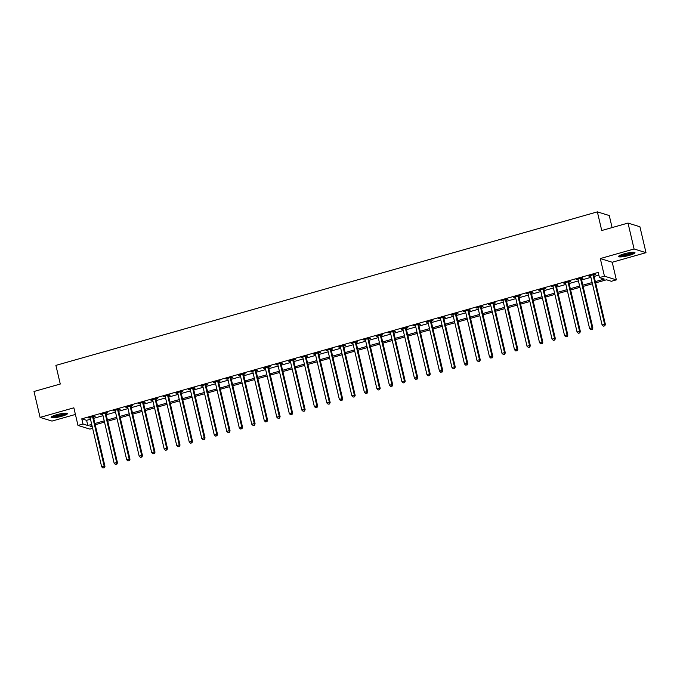 <?xml version="1.0" encoding="UTF-8"?>
<svg xmlns="http://www.w3.org/2000/svg" width="680" height="680" viewBox="0 0 680 680"><rect width="100%" height="100%" fill="white"/><g stroke="black" fill="none" stroke-linecap="round" stroke-linejoin="round"><path stroke-width="1.02" d="M61.803 416.253A8.415 1.385 166.8 0 0 67.49 413.55A8.415 1.385 166.8 0 0 56.78 414.698A8.415 1.385 166.8 0 0 51.102 417.401A8.415 1.385 166.8 0 0 61.803 416.253M629.298 255.365A8.415 1.385 166.8 0 0 634.976 252.662A8.415 1.385 166.8 0 0 624.274 253.81A8.415 1.385 166.8 0 0 618.587 256.504A8.415 1.385 166.8 0 0 629.298 255.365M92.633 428.349L89.904 429.123L77.987 425.433L82.994 424.014L87.822 425.51L91.706 424.405M612.093 227.588L609.271 215.552L597.363 211.871L55.896 365.381L60.273 384.03L34 391.484L40.078 417.392L51.986 421.082L75.412 414.443M597.363 211.871L601.74 230.52L628.014 223.074L639.923 226.763L646 252.671L634.083 248.982L600.304 258.561L604.443 276.173L616.352 279.863L611.346 281.282L606.517 279.786L595.637 282.872M600.304 258.561L612.221 262.25L646 252.671M612.221 262.25L616.352 279.863M628.014 223.074L634.083 248.982M595.34 281.622L604.265 279.089L599.437 277.593L598.221 272.416L81.778 418.829L86.606 420.325L90.491 419.228M93.695 418.319L103.003 415.675M106.207 414.766L115.515 412.131M118.719 411.221L128.027 408.587M131.223 407.677L140.539 405.034M143.735 404.132L153.043 401.489M156.247 400.579L165.554 397.945M168.759 397.035L178.066 394.4M181.271 393.49L190.578 390.847M193.783 389.938L203.09 387.302M206.295 386.393L215.602 383.758M218.799 382.849L228.114 380.205M231.31 379.304L240.618 376.661M243.823 375.751L253.13 373.116M256.334 372.207L265.642 369.572M268.846 368.662L278.154 366.019M281.358 365.109L290.666 362.474M293.87 361.565L303.178 358.929M306.374 358.02L315.69 355.376M318.886 354.475L328.194 351.832M331.398 350.923L340.705 348.287M343.91 347.378L353.217 344.743M356.422 343.833L365.729 341.19M368.934 340.28L378.241 337.646M381.446 336.736L390.753 334.101M393.95 333.192L403.265 330.548M406.462 329.647L415.769 327.003M418.974 326.094L428.281 323.459M431.486 322.55L440.793 319.914M443.998 319.005L453.305 316.361M456.51 315.452L465.817 312.817M469.013 311.907L478.329 309.273M481.525 308.363L490.833 305.719M494.037 304.819L503.344 302.175M506.549 301.265L515.856 298.63M519.061 297.721L528.369 295.086M531.573 294.176L540.88 291.533M544.085 290.624L553.392 287.988M556.588 287.079L565.904 284.444M569.101 283.534L578.408 280.891M581.612 279.99L590.92 277.346M594.125 276.437L598.851 275.102M593.92 275.017L595.553 274.558L594.745 274.303L588.744 276.012L590.597 275.961M581.409 278.562L583.04 278.103L582.233 277.856L576.232 279.556L578.085 279.505M568.905 282.106L570.529 281.648L569.721 281.401L563.72 283.101L565.573 283.05M556.393 285.659L558.016 285.192L557.217 284.945L551.208 286.646L553.061 286.603M543.881 289.204L545.505 288.745L544.706 288.49L538.696 290.199L540.549 290.148M531.369 292.749L533.001 292.289L532.193 292.043L526.184 293.743L528.037 293.692M518.857 296.301L520.489 295.834L519.682 295.587L513.672 297.287L515.534 297.245M506.345 299.846L507.977 299.387L507.169 299.132L501.168 300.841L503.021 300.789M493.833 303.39L495.465 302.931L494.658 302.685L488.656 304.385L490.51 304.334M481.329 306.944L482.953 306.476L482.146 306.229L476.144 307.929L477.998 307.878M468.817 310.488L470.441 310.021L469.642 309.774L463.633 311.474L465.486 311.431M456.305 314.032L457.929 313.574L457.13 313.319L451.12 315.027L452.973 314.976M443.793 317.577L445.425 317.118L444.618 316.872L438.608 318.572L440.47 318.521M431.281 321.13L432.913 320.662L432.106 320.416L426.105 322.116L427.958 322.074M418.769 324.675L420.401 324.216L419.594 323.96L413.593 325.669L415.446 325.618M406.257 328.219L407.889 327.76L407.082 327.513L401.081 329.214L402.934 329.162M393.754 331.772L395.377 331.304L394.57 331.058L388.569 332.758L390.422 332.716M381.242 335.317L382.865 334.849L382.067 334.602L376.057 336.302L377.91 336.26M368.73 338.861L370.353 338.402L369.554 338.147L363.545 339.855L365.398 339.804M356.218 342.405L357.85 341.947L357.043 341.7L351.033 343.4L352.894 343.349M343.706 345.958L345.338 345.491L344.53 345.245L338.529 346.945L340.382 346.902M331.194 349.503L332.826 349.044L332.019 348.789L326.017 350.498L327.87 350.447M318.682 353.048L320.314 352.589L319.506 352.342L313.505 354.042L315.358 353.991M306.178 356.6L307.802 356.133L306.995 355.887L300.993 357.587L302.846 357.544M293.666 360.145L295.29 359.686L294.491 359.431L288.481 361.131L290.334 361.089M281.154 363.69L282.778 363.23L281.979 362.975L275.969 364.684L277.822 364.633M268.642 367.234L270.274 366.775L269.467 366.528L263.457 368.228L265.319 368.177M256.13 370.787L257.762 370.32L256.955 370.073L250.954 371.773L252.807 371.73M243.619 374.332L245.25 373.873L244.443 373.618L238.442 375.326L240.295 375.275M231.115 377.876L232.738 377.417L231.931 377.171L225.93 378.87L227.783 378.82M218.603 381.429L220.226 380.962L219.427 380.715L213.418 382.415L215.271 382.373M206.091 384.974L207.714 384.514L206.916 384.26L200.906 385.959L202.759 385.917M193.579 388.518L195.202 388.059L194.404 387.804L188.394 389.512L190.247 389.462M181.067 392.062L182.699 391.603L181.892 391.357L175.882 393.057L177.744 393.006M168.555 395.615L170.187 395.148L169.38 394.901L163.379 396.601L165.231 396.559M156.043 399.16L157.675 398.701L156.868 398.446L150.867 400.154L152.719 400.103M143.54 402.704L145.163 402.245L144.356 401.999L138.355 403.699L140.207 403.648M131.028 406.257L132.651 405.79L131.852 405.543L125.843 407.243L127.695 407.201M118.516 409.802L120.139 409.343L119.34 409.088L113.331 410.796L115.183 410.745M106.003 413.346L107.635 412.887L106.828 412.632L100.819 414.341L102.672 414.29M93.491 416.891L95.123 416.432L94.316 416.185L88.306 417.885L90.168 417.834M77.987 425.433L73.856 407.813L40.078 417.392M81.778 418.829L82.994 424.014M599.437 277.593L604.443 276.173M92.004 425.663L90.075 426.207L92.293 426.896M592.433 283.781L583.125 286.425M579.921 287.325L570.613 289.969M567.409 290.878L558.101 293.514M554.897 294.423L545.59 297.058M542.385 297.968L533.077 300.611M529.881 301.521L520.565 304.155M517.369 305.065L508.062 307.7M504.858 308.609L495.55 311.253M492.346 312.154L483.038 314.798M479.833 315.707L470.526 318.342M467.321 319.251L458.014 321.895M454.81 322.796L445.502 325.44M442.306 326.349L432.999 328.984M429.794 329.894L420.486 332.528M417.282 333.438L407.975 336.082M404.77 336.982L395.462 339.626M392.258 340.536L382.95 343.171M379.746 344.08L370.438 346.724M367.243 347.625L357.926 350.268M354.73 351.177L345.423 353.812M342.219 354.722L332.911 357.357M329.707 358.267L320.399 360.91M317.195 361.811L307.887 364.454M304.683 365.364L295.375 367.999M292.171 368.909L282.863 371.552M279.667 372.453L270.351 375.096M267.155 376.006L257.848 378.641M254.643 379.55L245.335 382.185M242.131 383.095L232.824 385.738M229.619 386.639L220.311 389.283M217.107 390.192L207.799 392.827M204.595 393.737L195.287 396.38M192.091 397.281L182.775 399.925M179.579 400.834L170.272 403.469M167.067 404.379L157.76 407.014M154.555 407.923L145.248 410.567M142.043 411.468L132.736 414.111M129.531 415.021L120.224 417.656M117.019 418.565L107.712 421.209M104.516 422.11L95.2 424.753M94.911 423.495L104.218 420.861M107.423 419.951L116.731 417.316M119.935 416.406L129.243 413.763M132.439 412.862L141.755 410.219M144.951 409.309L154.258 406.674M157.463 405.764L166.77 403.121M169.975 402.22L179.282 399.576M182.487 398.667L191.794 396.032M194.998 395.123L204.306 392.488M207.51 391.578L216.818 388.934M220.014 388.034L229.33 385.39M232.526 384.48L241.833 381.846M245.038 380.936L254.346 378.293M257.55 377.392L266.857 374.748M270.062 373.839L279.37 371.203M282.574 370.294L291.881 367.659M295.086 366.75L304.394 364.106M307.589 363.197L316.905 360.561M320.101 359.652L329.409 357.017M332.613 356.107L341.921 353.464M345.125 352.563L354.433 349.92M357.637 349.01L366.945 346.375M370.149 345.466L379.457 342.83M382.661 341.921L391.969 339.277M395.165 338.368L404.473 335.733M407.677 334.824L416.984 332.188M420.189 331.279L429.497 328.635M432.701 327.734L442.008 325.091M445.213 324.181L454.521 321.547M457.725 320.637L467.033 318.002M470.228 317.093L479.544 314.449M482.74 313.539L492.048 310.904M495.252 309.995L504.56 307.36M507.764 306.45L517.072 303.807M520.277 302.906L529.584 300.262M532.788 299.353L542.096 296.718M545.3 295.808L554.608 293.173M557.804 292.264L567.12 289.62M570.316 288.711L579.623 286.076M582.828 285.166L592.135 282.531M86.606 420.325L87.822 425.51M589.441 275.808L589.543 276.258M576.929 279.361L577.031 279.803M564.417 282.905L564.527 283.348M551.905 286.45L552.015 286.9M539.402 289.995L539.504 290.445M526.889 293.548L526.991 293.99M514.377 297.092L514.479 297.543M501.865 300.637L501.967 301.087M489.353 304.19L489.456 304.631M476.841 307.734L476.952 308.176M464.329 311.278L464.44 311.729M451.826 314.823L451.928 315.274M439.314 318.376L439.416 318.818M426.802 321.921L426.904 322.371M414.29 325.465L414.392 325.916M401.778 329.018L401.888 329.46M389.266 332.562L389.376 333.013M376.754 336.107L376.865 336.558M364.25 339.651L364.352 340.102M351.738 343.204L351.841 343.647M339.226 346.749L339.328 347.2M326.714 350.293L326.817 350.744M314.202 353.846L314.313 354.288M301.69 357.391L301.801 357.841M289.178 360.935L289.289 361.386M276.675 364.48L276.777 364.93M264.163 368.033L264.265 368.475M251.651 371.577L251.753 372.028M239.139 375.122L239.241 375.572M226.627 378.675L226.737 379.117M214.115 382.219L214.225 382.67M201.612 385.764L201.714 386.214M189.1 389.308L189.202 389.759M176.588 392.861L176.69 393.303M164.076 396.406L164.178 396.856M151.564 399.95L151.666 400.401M139.052 403.503L139.162 403.945M126.54 407.048L126.65 407.499M114.036 410.592L114.138 411.043M101.524 414.137L101.626 414.587M89.012 417.69L89.114 418.132M593.121 274.771L593.096 274.916A1.079 1.028 -72.8 0 0 593.113 275.324L604.588 324.232L602.089 324.947L590.614 276.029A1.079 1.028 -72.8 0 0 590.452 275.663L590.367 275.545M593.988 274.516L593.904 275.162A1.079 1.028 -72.8 0 0 593.92 275.57L605.395 324.488L604.588 324.232L604.392 325.873L603.398 326.153L604.392 325.873M604.715 325.975L605.395 324.488M602.089 324.947L603.398 326.153M580.61 278.315L580.584 278.46A1.079 1.028 -72.8 0 0 580.601 278.868L592.076 327.786L589.577 328.491L578.102 279.574A1.079 1.028 -72.8 0 0 577.94 279.208L577.856 279.098M581.485 278.069L581.391 278.707A1.079 1.028 -72.8 0 0 581.409 279.115L592.884 328.032L592.076 327.786L591.889 329.418L590.886 329.698L591.889 329.418M592.203 329.519L592.884 328.032M589.577 328.491L590.886 329.698M568.097 281.86L568.072 282.004A1.079 1.028 -72.8 0 0 568.097 282.412L579.564 331.33L577.065 332.036L565.59 283.126A1.079 1.028 -72.8 0 0 565.428 282.761L565.343 282.642M568.973 281.613L568.88 282.26A1.079 1.028 -72.8 0 0 568.896 282.668L580.371 331.576L579.564 331.33L579.377 332.962L578.374 333.251L579.377 332.962M579.7 333.064L580.371 331.576M577.065 332.036L578.374 333.251M555.586 285.404L555.568 285.558A1.079 1.028 -72.8 0 0 555.586 285.966L567.06 334.875L564.553 335.589L553.078 286.671A1.079 1.028 -72.8 0 0 552.917 286.305L552.84 286.186M556.461 285.158L556.367 285.804A1.079 1.028 -72.8 0 0 556.385 286.212L567.86 335.129L567.06 334.875L566.865 336.515L565.862 336.796L566.865 336.515M567.188 336.608L567.86 335.129M564.553 335.589L565.862 336.796M543.073 288.957L543.057 289.102A1.079 1.028 -72.8 0 0 543.073 289.51L554.548 338.427L552.041 339.133L540.575 290.216A1.079 1.028 -72.8 0 0 540.404 289.85L540.328 289.731M543.949 288.711L543.856 289.349A1.079 1.028 -72.8 0 0 543.881 289.756L555.347 338.674L554.548 338.427L554.353 340.059L553.35 340.34L554.353 340.059M554.676 340.161L555.347 338.674M552.041 339.133L553.35 340.34M633.658 252.246A7.285 1.198 -13.2 0 1 633.522 252.433A7.285 1.198 -13.2 0 1 626.399 255.025A7.285 1.198 -13.2 0 1 619.582 255.552M618.91 255.977A8.364 1.369 166.8 0 0 626.9 255.094A8.364 1.369 166.8 0 0 634.448 252.339M620.56 255.085A6.74 1.105 166.8 0 0 626.722 254.32A6.74 1.105 166.8 0 0 632.578 252.263M66.172 413.134A7.285 1.198 -13.2 0 1 61.276 415.319A7.285 1.198 -13.2 0 1 52.096 416.44M53.066 415.973A6.74 1.105 166.8 0 0 60.987 414.749A6.74 1.105 166.8 0 0 65.093 413.151M51.425 416.865A8.364 1.369 166.8 0 0 61.599 415.421A8.364 1.369 166.8 0 0 66.963 413.227M530.562 292.502L530.544 292.647A1.079 1.028 -72.8 0 0 530.562 293.054L542.037 341.972L539.529 342.677L528.062 293.769A1.079 1.028 -72.8 0 0 527.901 293.394L527.816 293.284M531.437 292.255L531.352 292.901A1.079 1.028 -72.8 0 0 531.369 293.301L542.844 342.219L542.037 341.972L541.841 343.604L540.838 343.893L541.841 343.604M542.164 343.706L542.844 342.219M539.529 342.677L540.838 343.893M518.049 296.047L518.033 296.191A1.079 1.028 -72.8 0 0 518.049 296.599L529.524 345.517L527.025 346.23L515.55 297.313A1.079 1.028 -72.8 0 0 515.389 296.947L515.304 296.828M518.925 295.8L518.84 296.446A1.079 1.028 -72.8 0 0 518.857 296.854L530.332 345.763L529.524 345.517L529.329 347.157L528.335 347.438L529.329 347.157M529.652 347.25L530.332 345.763M527.025 346.23L528.335 347.438M505.546 299.6L505.521 299.744A1.079 1.028 -72.8 0 0 505.537 300.152L517.012 349.061L514.513 349.775L503.038 300.857A1.079 1.028 -72.8 0 0 502.877 300.492L502.792 300.373M506.413 299.344L506.328 299.99A1.079 1.028 -72.8 0 0 506.345 300.399L517.82 349.316L517.012 349.061L516.817 350.701L515.822 350.982L516.817 350.701M517.14 350.803L517.82 349.316M514.513 349.775L515.822 350.982M493.034 303.144L493.008 303.288A1.079 1.028 -72.8 0 0 493.034 303.697L504.5 352.614L502.002 353.32L490.526 304.402A1.079 1.028 -72.8 0 0 490.365 304.036L490.28 303.926M493.91 302.898L493.816 303.535A1.079 1.028 -72.8 0 0 493.833 303.943L505.308 352.861L504.5 352.614L504.313 354.246L503.31 354.526L504.313 354.246M504.628 354.348L505.308 352.861M502.002 353.32L503.31 354.526M480.522 306.688L480.496 306.833A1.079 1.028 -72.8 0 0 480.522 307.241L491.988 356.159L489.489 356.873L478.014 307.955A1.079 1.028 -72.8 0 0 477.853 307.589L477.768 307.471M481.397 306.442L481.304 307.088A1.079 1.028 -72.8 0 0 481.321 307.496L492.796 356.405L491.988 356.159L491.802 357.791L490.798 358.079L491.802 357.791M492.125 357.892L492.796 356.405M489.489 356.873L490.798 358.079M468.01 310.233L467.993 310.386A1.079 1.028 -72.8 0 0 468.01 310.794L479.485 359.703L476.977 360.417L465.502 311.5A1.079 1.028 -72.8 0 0 465.341 311.134L465.264 311.015M468.885 309.986L468.792 310.632A1.079 1.028 -72.8 0 0 468.817 311.041L480.284 359.958L479.485 359.703L479.289 361.344L478.287 361.624L479.289 361.344M479.613 361.437L480.284 359.958M476.977 360.417L478.287 361.624M455.498 313.786L455.481 313.93A1.079 1.028 -72.8 0 0 455.498 314.339L466.973 363.256L464.465 363.962L452.999 315.044A1.079 1.028 -72.8 0 0 452.829 314.678L452.752 314.56M456.373 313.539L456.28 314.177A1.079 1.028 -72.8 0 0 456.305 314.585L467.772 363.502L466.973 363.256L466.777 364.888L465.774 365.168L466.777 364.888M467.1 364.99L467.772 363.502M464.465 363.962L465.774 365.168M442.986 317.33L442.969 317.475A1.079 1.028 -72.8 0 0 442.986 317.883L454.461 366.8L451.954 367.506L440.487 318.597A1.079 1.028 -72.8 0 0 440.325 318.223L440.24 318.113M443.862 317.084L443.776 317.73A1.079 1.028 -72.8 0 0 443.793 318.129L455.269 367.047L454.461 366.8L454.265 368.433L453.262 368.721L454.265 368.433M454.588 368.534L455.269 367.047M451.954 367.506L453.262 368.721M430.474 320.875L430.457 321.019A1.079 1.028 -72.8 0 0 430.474 321.427L441.949 370.345L439.45 371.059L427.975 322.142A1.079 1.028 -72.8 0 0 427.813 321.776L427.728 321.657M431.35 320.628L431.264 321.274A1.079 1.028 -72.8 0 0 431.281 321.683L442.756 370.6L441.949 370.345L441.754 371.986L440.759 372.266L441.754 371.986M442.077 372.079L442.756 370.6M439.45 371.059L440.759 372.266M417.971 324.428L417.945 324.572A1.079 1.028 -72.8 0 0 417.962 324.981L429.437 373.889L426.938 374.603L415.463 325.686A1.079 1.028 -72.8 0 0 415.301 325.32L415.216 325.201M418.837 324.173L418.752 324.819A1.079 1.028 -72.8 0 0 418.769 325.227L430.245 374.144L429.437 373.889L429.241 375.53L428.247 375.81L429.241 375.53M429.565 375.632L430.245 374.144M426.938 374.603L428.247 375.81M405.458 327.973L405.433 328.117A1.079 1.028 -72.8 0 0 405.458 328.525L416.925 377.442L414.426 378.148L402.951 329.23A1.079 1.028 -72.8 0 0 402.789 328.865L402.704 328.754M406.334 327.726L406.24 328.363A1.079 1.028 -72.8 0 0 406.257 328.772L417.732 377.689L416.925 377.442L416.738 379.075L415.735 379.355L416.738 379.075M417.052 379.176L417.732 377.689M414.426 378.148L415.735 379.355M392.947 331.517L392.929 331.661A1.079 1.028 -72.8 0 0 392.947 332.07L404.413 380.987L401.914 381.701L390.439 332.784A1.079 1.028 -72.8 0 0 390.277 332.418L390.201 332.299M393.822 331.271L393.728 331.916A1.079 1.028 -72.8 0 0 393.745 332.325L405.221 381.233L404.413 380.987L404.226 382.619L403.223 382.908L404.226 382.619M404.549 382.721L405.221 381.233M401.914 381.701L403.223 382.908M380.434 335.061L380.418 335.214A1.079 1.028 -72.8 0 0 380.434 335.623L391.909 384.531L389.402 385.245L377.927 336.328A1.079 1.028 -72.8 0 0 377.765 335.962L377.689 335.844M381.31 334.815L381.216 335.461A1.079 1.028 -72.8 0 0 381.242 335.869L392.708 384.786L391.909 384.531L391.714 386.172L390.711 386.452L391.714 386.172M392.037 386.265L392.708 384.786M389.402 385.245L390.711 386.452M367.923 338.615L367.905 338.759A1.079 1.028 -72.8 0 0 367.923 339.167L379.398 388.084L376.89 388.79L365.423 339.873A1.079 1.028 -72.8 0 0 365.253 339.507L365.177 339.388M368.798 338.368L368.713 339.005A1.079 1.028 -72.8 0 0 368.73 339.413L380.197 388.331L379.398 388.084L379.202 389.716L378.199 389.997L379.202 389.716M379.525 389.819L380.197 388.331M376.89 388.79L378.199 389.997M355.411 342.159L355.394 342.303A1.079 1.028 -72.8 0 0 355.411 342.712L366.885 391.629L364.387 392.334L352.911 343.425A1.079 1.028 -72.8 0 0 352.75 343.051L352.665 342.941M356.286 341.912L356.201 342.558A1.079 1.028 -72.8 0 0 356.218 342.958L367.693 391.875L366.885 391.629L366.69 393.261L365.687 393.55L366.69 393.261M367.013 393.363L367.693 391.875M364.387 392.334L365.687 393.55M342.899 345.703L342.881 345.848A1.079 1.028 -72.8 0 0 342.899 346.256L354.374 395.173L351.875 395.887L340.399 346.97A1.079 1.028 -72.8 0 0 340.238 346.604L340.153 346.486M343.774 345.457L343.689 346.103A1.079 1.028 -72.8 0 0 343.706 346.511L355.181 395.428L354.374 395.173L354.178 396.814L353.183 397.094L354.178 396.814M354.501 396.907L355.181 395.428M351.875 395.887L353.183 397.094M330.395 349.256L330.37 349.401A1.079 1.028 -72.8 0 0 330.387 349.809L341.861 398.718L339.363 399.432L327.887 350.514A1.079 1.028 -72.8 0 0 327.726 350.149L327.641 350.03M331.262 349.001L331.177 349.648A1.079 1.028 -72.8 0 0 331.194 350.055L342.669 398.973L341.861 398.718L341.666 400.358L340.671 400.639L341.666 400.358M341.989 400.46L342.669 398.973M339.363 399.432L340.671 400.639M317.883 352.801L317.857 352.945A1.079 1.028 -72.8 0 0 317.883 353.353L329.35 402.271L326.85 402.976L315.375 354.059A1.079 1.028 -72.8 0 0 315.214 353.694L315.129 353.583M318.758 352.554L318.665 353.192A1.079 1.028 -72.8 0 0 318.682 353.6L330.157 402.517L329.35 402.271L329.162 403.903L328.159 404.183L329.162 403.903M329.477 404.005L330.157 402.517M326.85 402.976L328.159 404.183M305.371 356.346L305.354 356.49A1.079 1.028 -72.8 0 0 305.371 356.898L316.837 405.815L314.339 406.529L302.863 357.612A1.079 1.028 -72.8 0 0 302.702 357.247L302.625 357.127M306.247 356.099L306.153 356.745A1.079 1.028 -72.8 0 0 306.17 357.153L317.645 406.062L316.837 405.815L316.65 407.447L315.648 407.736L316.65 407.447M316.974 407.55L317.645 406.062M314.339 406.529L315.648 407.736M292.859 359.89L292.842 360.043A1.079 1.028 -72.8 0 0 292.859 360.451L304.334 409.36L301.826 410.074L290.351 361.156A1.079 1.028 -72.8 0 0 290.19 360.791L290.113 360.672M293.734 359.644L293.641 360.289A1.079 1.028 -72.8 0 0 293.666 360.697L305.133 409.615L304.334 409.36L304.139 411L303.135 411.281L304.139 411M304.462 411.094L305.133 409.615M301.826 410.074L303.135 411.281M280.347 363.443L280.33 363.587A1.079 1.028 -72.8 0 0 280.347 363.995L291.822 412.913L289.315 413.618L277.848 364.701A1.079 1.028 -72.8 0 0 277.678 364.335L277.601 364.216M281.223 363.197L281.137 363.834A1.079 1.028 -72.8 0 0 281.154 364.242L292.621 413.159L291.822 412.913L291.626 414.545L290.624 414.825L291.626 414.545M291.95 414.647L292.621 413.159M289.315 413.618L290.624 414.825M267.835 366.988L267.818 367.132A1.079 1.028 -72.8 0 0 267.835 367.54L279.31 416.457L276.811 417.163L265.336 368.254A1.079 1.028 -72.8 0 0 265.175 367.88L265.089 367.769M268.71 366.741L268.625 367.387A1.079 1.028 -72.8 0 0 268.642 367.786L280.118 416.704L279.31 416.457L279.115 418.089L278.111 418.378L279.115 418.089M279.438 418.192L280.118 416.704M276.811 417.163L278.111 418.378M255.331 370.532L255.306 370.685A1.079 1.028 -72.8 0 0 255.323 371.084L266.798 420.002L264.299 420.716L252.824 371.798A1.079 1.028 -72.8 0 0 252.662 371.433L252.577 371.314M256.199 370.286L256.113 370.931A1.079 1.028 -72.8 0 0 256.13 371.339L267.606 420.257L266.798 420.002L266.602 421.642L265.608 421.923L266.602 421.642M266.925 421.736L267.606 420.257M264.299 420.716L265.608 421.923M242.82 374.085L242.794 374.229A1.079 1.028 -72.8 0 0 242.811 374.637L254.286 423.546L251.787 424.26L240.312 375.343A1.079 1.028 -72.8 0 0 240.15 374.977L240.065 374.858M243.686 373.83L243.601 374.476A1.079 1.028 -72.8 0 0 243.619 374.884L255.094 423.801L254.286 423.546L254.09 425.187L253.096 425.467L254.09 425.187M254.413 425.289L255.094 423.801M251.787 424.26L253.096 425.467M230.307 377.629L230.282 377.774A1.079 1.028 -72.8 0 0 230.307 378.182L241.774 427.1L239.275 427.805L227.8 378.887A1.079 1.028 -72.8 0 0 227.638 378.522L227.553 378.411M231.183 377.383L231.089 378.021A1.079 1.028 -72.8 0 0 231.106 378.428L242.581 427.346L241.774 427.1L241.587 428.731L240.584 429.012L241.587 428.731M241.91 428.833L242.581 427.346M239.275 427.805L240.584 429.012M217.796 381.174L217.778 381.319A1.079 1.028 -72.8 0 0 217.796 381.726L229.27 430.644L226.763 431.358L215.288 382.44A1.079 1.028 -72.8 0 0 215.126 382.075L215.05 381.956M218.671 380.927L218.577 381.574A1.079 1.028 -72.8 0 0 218.595 381.981L230.07 430.89L229.27 430.644L229.075 432.276L228.072 432.565L229.075 432.276M229.398 432.378L230.07 430.89M226.763 431.358L228.072 432.565M205.283 384.727L205.267 384.872A1.079 1.028 -72.8 0 0 205.283 385.279L216.758 434.188L214.251 434.902L202.784 385.985A1.079 1.028 -72.8 0 0 202.614 385.62L202.538 385.5M206.159 384.472L206.066 385.118A1.079 1.028 -72.8 0 0 206.091 385.526L217.557 434.444L216.758 434.188L216.563 435.829L215.56 436.11L216.563 435.829M216.886 435.923L217.557 434.444M214.251 434.902L215.56 436.11M192.771 388.272L192.755 388.416A1.079 1.028 -72.8 0 0 192.771 388.824L204.246 437.741L201.739 438.447L190.272 389.529A1.079 1.028 -72.8 0 0 190.102 389.164L190.026 389.045M193.647 388.025L193.562 388.662A1.079 1.028 -72.8 0 0 193.579 389.07L205.054 437.988L204.246 437.741L204.051 439.373L203.048 439.654L204.051 439.373M204.374 439.475L205.054 437.988M201.739 438.447L203.048 439.654M180.26 391.816L180.243 391.96A1.079 1.028 -72.8 0 0 180.26 392.368L191.734 441.286L189.236 441.991L177.76 393.082A1.079 1.028 -72.8 0 0 177.599 392.717L177.514 392.598M181.135 391.57L181.05 392.216A1.079 1.028 -72.8 0 0 181.067 392.615L192.542 441.533L191.734 441.286L191.539 442.918L190.536 443.207L191.539 442.918M191.862 443.02L192.542 441.533M189.236 441.991L190.536 443.207M167.756 395.361L167.731 395.513A1.079 1.028 -72.8 0 0 167.748 395.913L179.222 444.831L176.724 445.544L165.248 396.627A1.079 1.028 -72.8 0 0 165.087 396.262L165.002 396.142M168.623 395.114L168.538 395.76A1.079 1.028 -72.8 0 0 168.555 396.168L180.03 445.085L179.222 444.831L179.027 446.471L178.032 446.752L179.027 446.471M179.35 446.565L180.03 445.085M176.724 445.544L178.032 446.752M155.244 398.913L155.219 399.058A1.079 1.028 -72.8 0 0 155.236 399.466L166.71 448.383L164.212 449.089L152.737 400.171A1.079 1.028 -72.8 0 0 152.575 399.806L152.49 399.687M156.119 398.667L156.026 399.304A1.079 1.028 -72.8 0 0 156.043 399.712L167.518 448.63L166.71 448.383L166.523 450.015L165.52 450.296L166.523 450.015M166.838 450.117L167.518 448.63M164.212 449.089L165.52 450.296M142.732 402.458L142.706 402.602A1.079 1.028 -72.8 0 0 142.732 403.01L154.198 451.928L151.7 452.633L140.225 403.716A1.079 1.028 -72.8 0 0 140.063 403.35L139.978 403.24M143.607 402.212L143.514 402.849A1.079 1.028 -72.8 0 0 143.531 403.257L155.006 452.175L154.198 451.928L154.011 453.56L153.008 453.849L154.011 453.56M154.334 453.662L155.006 452.175M151.7 452.633L153.008 453.849M130.22 406.002L130.203 406.147A1.079 1.028 -72.8 0 0 130.22 406.555L141.695 455.473L139.188 456.187L127.712 407.269A1.079 1.028 -72.8 0 0 127.551 406.903L127.474 406.784M131.095 405.756L131.002 406.402A1.079 1.028 -72.8 0 0 131.019 406.81L142.494 455.719L141.695 455.473L141.499 457.104L140.496 457.394L141.499 457.104M141.822 457.206L142.494 455.719M139.188 456.187L140.496 457.394M117.708 409.555L117.691 409.7A1.079 1.028 -72.8 0 0 117.708 410.108L129.183 459.017L126.675 459.731L115.209 410.813A1.079 1.028 -72.8 0 0 115.039 410.448L114.962 410.329M118.583 409.3L118.49 409.947A1.079 1.028 -72.8 0 0 118.516 410.354L129.982 459.272L129.183 459.017L128.987 460.658L127.984 460.938L128.987 460.658M129.31 460.751L129.982 459.272M126.675 459.731L127.984 460.938M105.196 413.1L105.179 413.245A1.079 1.028 -72.8 0 0 105.196 413.652L116.671 462.57L114.163 463.275L102.697 414.358A1.079 1.028 -72.8 0 0 102.535 413.993L102.451 413.874M106.072 412.853L105.986 413.491A1.079 1.028 -72.8 0 0 106.003 413.899L117.478 462.817L116.671 462.57L116.475 464.202L115.472 464.483L116.475 464.202M116.798 464.304L117.478 462.817M114.163 463.275L115.472 464.483M92.684 416.644L92.667 416.789A1.079 1.028 -72.8 0 0 92.684 417.197L104.159 466.114L101.66 466.82L90.185 417.911A1.079 1.028 -72.8 0 0 90.023 417.546L89.939 417.426M93.559 416.398L93.474 417.044A1.079 1.028 -72.8 0 0 93.491 417.444L104.966 466.361L104.159 466.114L103.963 467.746L102.969 468.035L103.963 467.746M104.286 467.848L104.966 466.361M101.66 466.82L102.969 468.035M593.096 274.916L593.904 275.162M593.113 275.324L593.92 275.57M580.584 278.46L581.391 278.707M580.601 278.868L581.409 279.115M568.072 282.004L568.88 282.26M568.097 282.412L568.896 282.668M555.568 285.558L556.367 285.804M555.586 285.966L556.385 286.212M543.057 289.102L543.856 289.349M543.073 289.51L543.881 289.756M530.544 292.647L531.352 292.901M530.562 293.054L531.369 293.301M518.033 296.191L518.84 296.446M518.049 296.599L518.857 296.854M505.521 299.744L506.328 299.99M505.537 300.152L506.345 300.399M493.008 303.288L493.816 303.535M493.034 303.697L493.833 303.943M480.496 306.833L481.304 307.088M480.522 307.241L481.321 307.496M467.993 310.386L468.792 310.632M468.01 310.794L468.817 311.041M455.481 313.93L456.28 314.177M455.498 314.339L456.305 314.585M442.969 317.475L443.776 317.73M442.986 317.883L443.793 318.129M430.457 321.019L431.264 321.274M430.474 321.427L431.281 321.683M417.945 324.572L418.752 324.819M417.962 324.981L418.769 325.227M405.433 328.117L406.24 328.363M405.458 328.525L406.257 328.772M392.929 331.661L393.728 331.916M392.947 332.07L393.745 332.325M380.418 335.214L381.216 335.461M380.434 335.623L381.242 335.869M367.905 338.759L368.713 339.005M367.923 339.167L368.73 339.413M355.394 342.303L356.201 342.558M355.411 342.712L356.218 342.958M342.881 345.848L343.689 346.103M342.899 346.256L343.706 346.511M330.37 349.401L331.177 349.648M330.387 349.809L331.194 350.055M317.857 352.945L318.665 353.192M317.883 353.353L318.682 353.6M305.354 356.49L306.153 356.745M305.371 356.898L306.17 357.153M292.842 360.043L293.641 360.289M292.859 360.451L293.666 360.697M280.33 363.587L281.137 363.834M280.347 363.995L281.154 364.242M267.818 367.132L268.625 367.387M267.835 367.54L268.642 367.786M255.306 370.685L256.113 370.931M255.323 371.084L256.13 371.339M242.794 374.229L243.601 374.476M242.811 374.637L243.619 374.884M230.282 377.774L231.089 378.021M230.307 378.182L231.106 378.428M217.778 381.319L218.577 381.574M217.796 381.726L218.595 381.981M205.267 384.872L206.066 385.118M205.283 385.279L206.091 385.526M192.755 388.416L193.562 388.662M192.771 388.824L193.579 389.07M180.243 391.96L181.05 392.216M180.26 392.368L181.067 392.615M167.731 395.513L168.538 395.76M167.748 395.913L168.555 396.168M155.219 399.058L156.026 399.304M155.236 399.466L156.043 399.712M142.706 402.602L143.514 402.849M142.732 403.01L143.531 403.257M130.203 406.147L131.002 406.402M130.22 406.555L131.019 406.81M117.691 409.7L118.49 409.947M117.708 410.108L118.516 410.354M105.179 413.245L105.986 413.491M105.196 413.652L106.003 413.899M92.667 416.789L93.474 417.044M92.684 417.197L93.491 417.444"/></g></svg>
